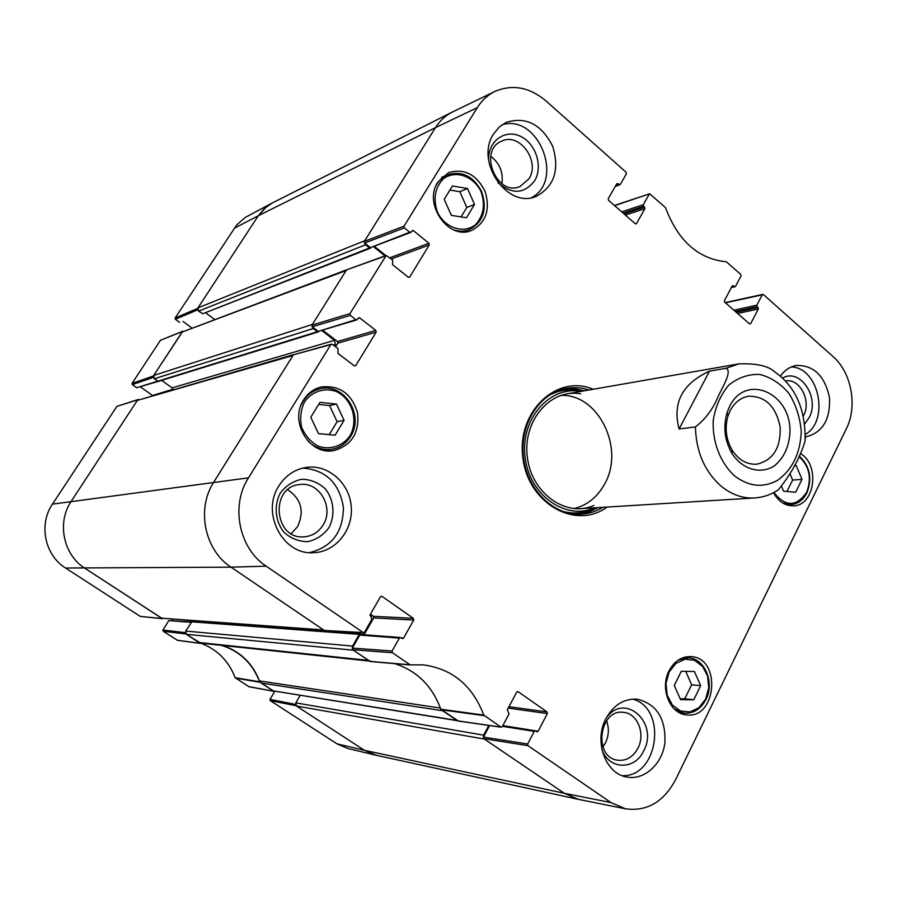 <?xml version="1.0" encoding="UTF-8"?>
<svg xmlns="http://www.w3.org/2000/svg" width="897" height="897" viewBox="0 0 897 897"><rect width="100%" height="100%" fill="white"/><g stroke="black" fill="none" stroke-linecap="round" stroke-linejoin="round"><path stroke-width="1.35" d="M197.609 309.499L197.575 308.445L258.336 215.717L266.88 206.445L272.733 202.756L452.279 112.069C445.439 115.567 439.833 120.759 435.471 127.654L364.765 240.71L197.945 307.884L198.596 311.124L365.55 244.769L364.384 242.717M365.55 244.769L369.542 247.964L370.921 247.864M373.757 246.899L384.97 255.892M346.534 269.851L182.113 332.047L346.096 270.558L312.403 324.422L153.656 375.484L154.318 378.769L313.221 328.56L312.01 326.497M313.221 328.56L317.359 331.722L318.783 331.576M321.967 330.69L334.559 340.333L335.366 344.437L334.458 345.917M293.521 354.64L137.308 400.432L292.971 355.492L213.89 481.947C196.163 508.879 204.505 550.108 231.022 567.162L323.593 629.974L161.538 618.179L324.165 630.356M324.837 630.412L323.593 629.974M370.158 614.748L371.078 615.387L371.885 619.457L363.083 634.706M361.648 634.594L360.269 633.809L359.271 634.381L352.566 646.087L185.668 631.073L186.329 634.325L200.726 643.149L369.429 661.078M352.229 648.475L352.566 646.087M186.329 634.325L353.384 650.19L368.409 660.383L198.876 642.487M370.629 661.201L368.409 660.383M440.405 708.069L259.468 680.924L261.15 683.043L442.636 710.738L456.887 720.414L273.17 690.869L457.302 720.695M457.784 720.773L456.887 720.414M488.82 725.449L483.64 735.159L295.819 702.878L296.447 706.029L364.44 750.307L376.37 755.308L578.206 799.305L564.291 793.284L578.655 799.406L625.568 808.836L610.98 802.58L527.974 745.665L527.649 744.017L483.472 737.087L483.786 738.657L564.291 793.284L364.44 750.307L295.909 705.681L295.55 704.717M483.348 737.469L483.64 735.159M296.447 706.029L484.414 739.083L564.291 793.284L610.98 802.58M295.819 702.878L300.136 695.388M261.15 683.043L273.17 690.869M259.468 680.924C252.461 663.197 240.194 651.39 222.669 645.481M185.668 631.073L192.182 621.341L360.269 633.809M194.918 621.543L195.299 620.926M137.308 400.432L71.3 501.188C56.623 522.525 63.295 554.929 85.058 568.384L161.538 618.179M173.099 389.511L172.101 387.874L161.673 380.395M318.312 331.901L158.556 381.36L154.318 378.769M182.113 332.047L153.656 375.484M214.54 319.433L205.48 312.683M370.539 248.144L202.778 313.737L198.596 311.124M404.356 227.872L409.727 232.245L370.416 247.639L364.653 243.02L404.356 227.872L404.031 226.167L477.282 107.651C481.812 100.408 487.665 95.015 494.83 91.472L452.738 111.845C445.686 115.343 439.934 120.602 435.471 127.654L258.336 215.717L197.945 307.884M730.248 410.478C734.665 402.316 740.821 397.562 748.692 396.216C765.477 396.149 775.961 406.408 780.155 426.983C780.85 447.973 773.035 460.385 756.698 464.209C746.775 464.702 738.556 459.937 732.03 449.913C725.92 439.126 724.585 427.768 728.028 415.849L730.248 410.478M729.81 405.971L727.142 412.429C722.982 426.781 724.597 440.449 731.963 453.445C742.492 469.714 760.802 474.793 774.616 465.7C784.673 457.145 789.797 445.08 789.999 429.517C789.068 391.776 745.755 373.926 729.81 405.971M709.505 371.145L725.998 368.297C732.501 370.741 723.016 386.315 718.228 396.295C713.07 408.987 705.457 419.202 695.41 426.927L679.119 428.979L709.505 371.145C682.314 383.669 672.189 402.955 679.119 428.979M775.513 491.578L778.338 489.807C791.255 473.818 800.158 457.548 805.08 440.976L805.383 435.897M614.624 205.648L649.663 193.786L665.473 207.588C678.031 240.901 698.314 258.975 726.346 261.789L740.787 274.404L741.068 275.917L735.562 286.311L731.56 287.197M649.226 194.167L643.317 204.673L621.733 211.871M623.079 213.06L643.609 206.243L643.317 204.673M643.609 206.243L644.595 207.106L624.054 213.912M625.4 215.089L644.887 208.676L644.595 207.106M644.887 208.676L636.534 223.544L635.468 223.88M616.553 184.188L618.067 183.638L616.766 183.807L608.233 198.719L608.536 200.311L635.244 223.723L636.534 223.544M618.067 183.638L619.065 184.524L615.656 185.746M494.83 91.472C512.389 83.948 529.488 87.132 546.094 101.013L626.084 172.246L626.375 173.827L620.365 184.356L619.065 184.524M411.645 231.359L413.461 230.641L412.429 230.451L410.759 232.435L409.727 232.245M413.461 230.641L428.934 243.278L389.825 257.775M391.305 258.953L429.259 244.959L428.934 243.278M429.259 244.959L409.75 276.982L408.55 277.397M350.312 315.363L355.885 319.68L318.256 331.352L312.291 326.788L350.312 315.363L349.976 313.625L386.17 255.466L392.628 260.018L392.55 264.637L408.247 277.218L409.75 276.982M358.026 318.48L359.764 317.93L358.778 317.74L356.871 319.881L355.885 319.68M359.764 317.93L375.821 330.421L337.496 341.533L337.821 343.17L376.157 332.137L375.821 330.421M376.157 332.137L355.817 365.528L354.382 365.898M380.855 596.348L381.999 596.382L380.44 596.774L370.091 614.871L371.963 619.154L364.552 632.127L363.509 632.733L266.151 566.164C238.95 548.482 230.338 505.729 248.48 477.843L330.825 344.616L332.406 344.347L338.046 348.653L337.956 353.396L354.248 365.808L355.817 365.528M381.999 596.382L413.382 618.358L373.387 616.273L373.701 617.91L413.719 620.062L413.382 618.358M413.719 620.062L403.594 638.07L401.206 637.89M399.356 638.103L392.09 651.02L352.375 648.083L359.798 635.098L399.356 638.103L400.398 637.498L402.562 638.664L403.594 638.07M517.277 691.598L518.118 691.699L516.706 692.125L507.287 709.863L509.036 713.922L502.298 726.626L500.862 727.086L483.786 715.1C472.506 685.6 452.38 668.859 423.406 664.89L410.03 664.8L392.426 652.736L392.09 651.02M518.118 691.699L547.035 711.938L508.969 706.69M508.218 708.114L547.349 713.575L547.035 711.938M547.349 713.575L538.155 731.223L502.836 725.617L535.307 730.775L537.112 731.817L538.155 731.223M502.477 726.301L534.264 731.369L535.307 730.775M534.264 731.369L527.649 744.017M725.46 302.816L763.448 294.586L833.078 356.591C851.511 372.412 857.745 406.341 846.376 428.699L675.486 779.897C663.533 802.008 646.894 811.662 625.568 808.836M762.271 294.788L756.855 305.159L733.903 310.216M735.305 311.45L757.135 306.673L756.855 305.159M757.135 306.673L758.055 307.48L736.213 312.234M737.614 313.468L758.335 308.983L758.055 307.48M758.335 308.983L750.677 323.66L749.511 323.895L750.677 323.66M749.488 323.873L724.709 302.154L724.428 300.63L732.232 285.908L734.363 286.524M669.072 670.788C674.365 661.089 681.653 656.357 690.925 656.604C721.726 657.523 716.781 719.809 686.149 714.819C669.678 713.586 659.721 688.077 669.072 670.788M303.623 399.894C307.906 393.166 313.737 388.861 321.104 386.999C339.548 384.992 351.702 393.637 357.567 412.923C359.518 432.971 351.59 445.517 333.796 450.586C309.532 455.676 288.935 421.455 303.623 399.894M437.893 182.091L448.522 172.661C464.332 168.098 476.542 174.377 485.154 191.521C490.513 209.909 485.939 222.905 471.43 230.507C448.567 240.587 422.846 203.922 437.893 182.091M800.337 453.501C820.329 464.59 814.913 505.919 793.318 505.841C785.043 505.919 778.439 501.524 773.528 492.677M605.946 718.609C613.671 704.818 624.166 698.348 637.431 699.212C656.783 704.167 665.933 718.744 664.89 742.929C662.266 764.098 644.382 780.457 626.958 777.049C605.509 774.021 593.59 741.169 605.946 718.609M278.855 485.972C285.605 475.421 294.81 469.221 306.482 467.382C328.324 464.22 349.561 483.135 351.254 506.648C353.328 530.127 335.355 552.283 313.266 552.72C282.779 555.041 260.792 512.983 278.855 485.972M493.619 133.877L499.192 127.082L506.244 122.373C526.023 116.307 541.496 124.279 552.687 146.267C559.795 169.858 554.301 186.542 536.215 196.342C507.624 209.382 474.603 161.752 493.619 133.877M780.356 376.123C784.651 370.158 789.999 366.604 796.39 365.46C813.702 365.124 824.724 375.742 829.445 397.315C830.566 419.37 822.74 432.545 805.966 436.85L805.349 436.906M593.186 389.264C557.172 373.746 516.84 411.275 522.816 457.268C527.683 503.385 575.627 530.531 607.045 507.074M794.574 465.386L796.222 465.554L801.996 479.368L795.673 492.24L783.563 491.175L781.635 486.566M444.217 199.336L452.402 185.982L467.483 188.505L474.513 204.426L466.462 217.747L451.348 215.37L444.217 199.336M319.904 402.361L336.476 404.076L344.067 420.345L335.097 435.191L318.491 433.643L310.788 417.262L319.904 402.361M681.316 671.27L694.457 671.539L700.669 685.678L693.74 699.795L680.576 699.649L674.275 685.431L681.316 671.27M483.472 737.087L489.616 725.561M394.59 663.623C416.746 670.631 432.163 685.835 440.819 709.235L458.3 720.953M352.375 648.083L352.7 649.72L370.349 661.549L410.333 664.946M361.289 634.706L359.798 635.098M364.07 634.773L373.701 617.91M373.387 616.273L370.45 614.243M331.442 344.145L293.42 354.775L213.89 481.947C196.163 508.879 204.505 550.108 231.022 567.162L324.288 630.445L363.509 632.733M335.59 346.78L337.821 343.17M337.496 341.533L322.942 330.388M318.256 331.352L356.871 319.881M386.17 255.466L346.534 269.862L311.954 325.14L312.291 326.788M385.845 255.578L374.621 246.563M370.416 247.639L410.759 232.435M477.282 107.651L435.471 127.654L364.328 241.394L364.653 243.02M796.222 465.554L794.406 465.711M786.994 491.466L792.623 480.063L790.066 473.964M801.996 479.368L792.623 480.063M680.173 698.752L684.747 698.797L691.654 684.803L685.734 671.36M693.74 699.795L684.747 698.797M700.669 685.678L691.654 684.803M336.476 404.076L329.558 405.534L318.648 404.424M329.233 434.653L337.093 421.668L329.558 405.534M344.067 420.345L337.093 421.668M325.319 450.552L325.97 450.216M313.995 390.296L313.266 390.229M461.092 216.906L466.81 207.465L459.825 191.678L449.913 190.041M474.513 204.426L466.81 207.465M467.483 188.505L459.825 191.678M584.283 390.823L574.248 388.681L564.09 388.816M578.845 514.261L588.757 512.03L598.03 507.624M580.864 391.417L580.673 391.384C549.491 385.598 520.238 419.157 525.059 456.999C529.152 494.931 565.402 520.776 594.386 507.915L594.565 507.848M580.707 393.85C550.769 388.222 522.659 420.435 527.29 456.741C531.215 493.126 566.029 517.928 593.836 505.516M573.845 508.621C587.053 505.403 597.267 497.286 604.488 484.257C625.332 448.724 598.366 393.211 560.535 395.465M601.876 749.242C608.57 769.895 634.841 770.579 643.698 750.856C659.25 722.545 624.155 691.497 606.114 718.273M637.935 748.188C633.002 757.146 626.184 761.149 617.495 760.196C592.659 757.102 599.454 707.946 623.964 712.431C637.644 713.631 645.56 733.993 637.935 748.188M602.93 746.954L605.419 742.996C608.895 735.652 609.254 728.241 606.518 720.762M622.193 775.681C658.589 777.351 667.648 707.946 632.52 699.099M804.8 423.687L809.184 417.553C820.206 397.73 800.079 367.546 782.554 378.086M785.458 380.99L785.66 380.956C799.743 378.007 811.617 401.004 803.634 415.49L803.454 415.838M805.405 434.395C829.848 420.289 818.905 367.568 791.311 366.951M497.992 182.786C512.153 194.694 524.375 193.999 534.646 180.734C543.279 166.618 535.823 143.285 520.383 136.288C505.056 128.798 488.046 141.109 488.585 159.744M528.95 178.795L520.092 186.498C496.815 197.116 477.72 150.528 501.658 141.132C519.509 131.949 540.599 161.359 528.95 178.795M501.883 183.683C503.452 172.359 499.73 163.232 490.715 156.302M531.596 197.632C564.875 180.185 538.133 113.381 502.051 124.795M329.008 527.593C335.355 515.125 333.942 499.943 325.409 488.932C318.637 482.721 310.81 479.48 301.93 479.222C293.196 481.005 285.986 485.613 280.301 493.036C273.708 505.628 275.155 521.157 283.934 532.257C290.875 538.458 298.802 541.597 307.716 541.665C316.406 539.702 323.492 535.016 329.008 527.593M323.122 524.98C318.547 532.257 312.156 536.215 303.96 536.855C273.865 539.68 269.672 486.6 299.8 484.526C319.343 481.375 334.39 507.724 323.122 524.98M291.211 533.648L297.647 526.539C304.554 511.212 301.246 498.945 287.724 489.74M309.476 552.619C331.901 547.114 343.215 532.011 343.416 507.287C339.29 482.934 325.734 469.86 302.749 468.088M602.773 507.332C596.079 511.436 588.881 513.723 581.189 514.194C553.976 516.022 527.122 490.031 523.422 457.19C519.397 424.393 539.478 392.886 566.388 388.345C573.979 387.022 581.503 387.571 588.959 390.004M201.242 643.373C217.422 649.607 228.713 661.033 235.115 677.65L248.94 686.743L274 691.34L259.614 681.832C252.506 663.309 239.768 651.155 221.436 645.347M185.32 632.632L162.974 630.03L163.22 631.286L177.516 640.335M162.974 630.03L168.771 620.623L191.027 622.305M191.319 621.823L168.771 620.623M172.246 620.388L172.919 619.289M138.16 399.501L116.902 406.352L52.463 504.148C38.414 524.431 44.772 555.232 65.582 568.025L140.28 616.418L162.514 618.695L85.058 568.384C63.295 554.929 56.623 522.525 71.3 501.188L137.69 399.849L138.665 399.49M173.043 389.242L152.434 395.499M152.221 395.274L140.448 386.91M157.693 381.18L136.647 387.717L158.231 381.404M136.647 387.717L132.308 384.634L153.376 377.424M153.32 377.132L153.286 376.056L182.876 331.172L160.44 340.299L132.05 383.367L132.308 384.634M191.846 327.966L183.033 321.462M369.542 247.964L203.406 313.49M179.591 322.371L175.375 319.254L197.676 309.801M271.926 203.171L245.352 217.388L236.617 225.069L175.128 318.009L175.375 319.254M295.483 704.38L270.008 699.402L270.255 700.624L336.969 743.837L347.901 748.513L375.551 755.117M270.008 699.402L274.74 691.295M375.821 755.184L364.44 750.307L336.969 743.837M234.274 228.253L258.336 215.717L264.503 208.44L272.183 203.036M202.184 643.306L200.109 643.295L185.757 633.955L185.376 632.957M266.151 566.164L231.022 567.162L65.582 568.025M335.366 344.437L333.303 345.031M334.559 340.333L172.101 387.874M317.359 331.722L157.76 381.225M248.48 477.843L52.463 504.148M371.078 615.387L369.923 615.331M363.363 634.358L361.054 634.19M359.271 634.381L191.341 621.789M734.441 475.769C720.269 462.74 712.229 441.817 713.227 420.323C715.548 406.352 720.751 394.602 728.846 385.06C738.186 377.57 748.502 374.038 759.77 374.453C770.871 377.301 780.614 383.636 788.99 393.469C795.975 404.827 800.068 417.486 801.279 431.435C800.337 453.299 792.41 469.613 777.508 480.377C763.044 488.17 748.692 486.634 734.441 475.769M778.338 489.807L776.813 490.805C770.03 495.021 762.652 497.398 754.657 497.958C742.94 498.575 731.93 494.774 721.637 486.578C704.851 471.968 696.106 452.077 695.41 426.927M725.998 368.297L738.881 363.868L566.713 393.884M798.913 456.539C809.408 466.092 811.987 478.023 806.65 492.33C796.345 506.984 785.436 507.04 773.909 492.475M481.095 191.745C485.468 204.83 483.573 215.841 475.41 224.777C463.581 234.106 445.181 228.152 437.456 212.208C432.982 198.865 434.933 187.731 443.331 178.806C455.429 169.645 473.616 176.014 481.095 191.745M350.144 435.572C342.845 446.112 330.287 450.35 318.244 446.19C310.698 441.952 305.159 435.628 301.616 427.219C299.789 418.237 300.775 409.772 304.576 401.811C312.122 391.249 324.826 387.291 336.711 391.641C352.162 399.232 358.576 420.312 350.144 435.572M705.67 698.987L699.021 707.61L690.062 711.915L680.531 711.007L672.346 705.02L667.155 695.13L666.023 683.312L669.184 671.954L675.979 663.354L685.016 659.205L694.491 660.282L702.542 666.336L707.61 676.125L708.731 687.775L705.67 698.987M782.789 503.038L790.818 504.63C797.825 503.991 803.207 500.044 806.941 492.778C812.402 478.202 809.812 465.935 799.182 455.979M674.241 708.922L683.985 713.126C693.459 713.743 700.804 709.168 706.017 699.391C714.853 682.606 704.728 658.353 688.526 657.849L678.3 660.057M307.749 440.831C314.735 447.659 322.752 450.485 331.812 449.307C339.84 447.872 346.096 443.567 350.581 436.368C364.664 415.21 343.461 382.178 319.758 388.939C310.911 391.271 304.588 396.911 300.753 405.881M481.431 191.543C473.078 176.036 461.663 170.486 447.188 174.915C442.322 177.101 438.588 180.734 435.976 185.814M453.445 229.755C458.793 231.594 463.962 231.617 468.94 229.823C483.348 222.243 487.564 209.472 481.588 191.498C473.224 175.98 461.753 170.452 447.188 174.915L441.672 177.326M583.712 390.913C576.334 388.614 568.911 388.143 561.432 389.522M576.109 514.194C583.7 513.79 590.809 511.615 597.447 507.668M580.673 391.384L577.646 390.498C567.431 388.883 557.71 390.621 548.459 395.712M562.049 511.189C572.219 513.992 582.086 513.42 591.65 509.474L594.386 507.915M441.223 709.785L484.201 715.66M483.786 715.1L440.819 709.235M500.862 727.086L457.526 720.84M410.03 664.8L369.889 661.381M352.7 649.72L392.426 652.736M732.187 285.997L733.432 285.706M404.031 226.167L364.328 241.394M346.534 269.862L385.665 255.88M293.42 354.775L330.825 344.616M349.976 313.625L311.954 325.14M362.982 632.553L324.288 630.445M483.786 738.657L527.974 745.665M259.614 681.832L235.115 677.65M235.44 678.065L259.951 682.269M200.109 643.295L176.989 640.2M273.708 691.217L248.66 686.631M270.255 700.624L295.909 705.681M163.22 631.286L185.757 633.955M162.11 618.56L140.28 616.418M116.902 406.352L137.69 399.849M153.286 376.056L132.05 383.367M197.575 308.445L175.128 318.009M160.44 340.299L182.483 331.486M732.03 449.913L731.963 453.445M728.028 415.849L727.142 412.429M805.08 440.976C805.708 409.514 795.594 386.495 774.75 371.896C768.482 365.931 756.519 363.251 738.881 363.868M754.657 497.958L580.236 508.722M790.818 504.63L786.602 504.865M688.526 657.849L683.649 657.479M683.985 713.126L679.096 712.521M324.591 450.429L331.812 449.307C339.907 447.861 346.208 443.51 350.716 436.267C364.81 413.887 342.889 382.279 319.758 388.939L312.638 390.621M468.94 229.823L463.323 231.897M370.349 661.549L410.501 664.98M731.335 287.612L735.058 286.726M725.191 302.581L762.775 294.384M614.445 205.48L649.663 193.786M615.286 186.397L619.928 184.726M360.807 634.527L400.398 637.498M457.896 720.986L501.244 727.232M422.745 664.834L423.406 664.89M200.446 643.418L177.337 640.335"/></g></svg>
